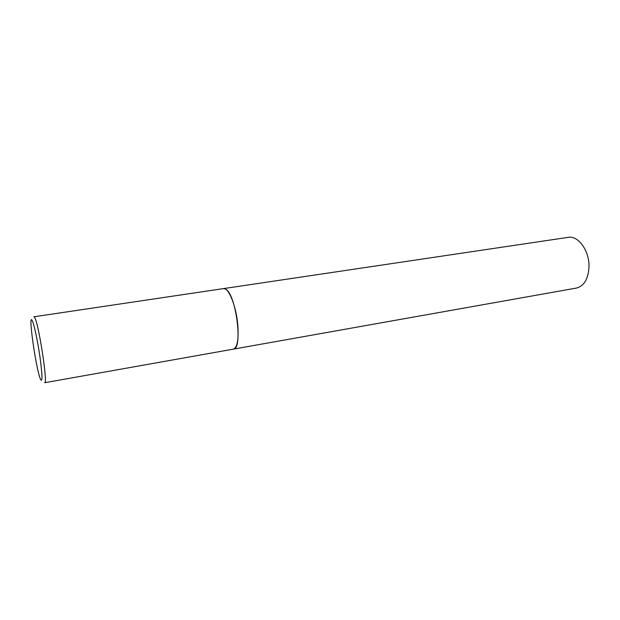 <?xml version="1.0" encoding="UTF-8"?>
<svg xmlns="http://www.w3.org/2000/svg" width="620" height="620" viewBox="0 0 620 620"><rect width="100%" height="100%" fill="white"/><g stroke="black" fill="none" stroke-linecap="round" stroke-linejoin="round"><path stroke-width="0.93" d="M233.329 349.145C243.288 349.463 235.972 293.33 225.409 289.052L223.448 288.61C228.578 287.122 236.36 306.512 237.832 325.368C238.778 339.698 237.274 347.626 233.329 349.145L44.686 382.726C48.089 384.439 38.688 323.253 34.627 317.487L33.914 316.789L568.191 237.351C578.181 235.282 589.442 250.705 589 266.685C588.349 278.868 584.172 285.998 576.468 288.06L233.329 349.145M40.595 379.471C42.571 382.649 42.393 375.394 40.075 357.694C37.774 341.387 33.992 323.71 32.186 320.517C27.761 311.697 36.239 370.698 40.595 379.471"/></g></svg>
